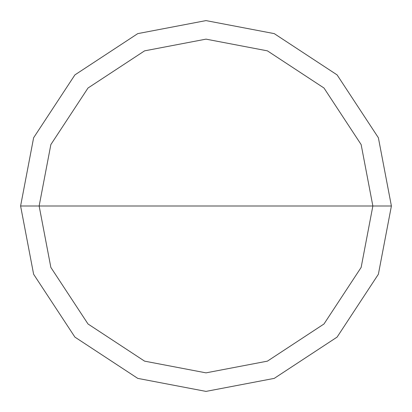 <?xml version="1.0" encoding="UTF-8"?>
<svg xmlns="http://www.w3.org/2000/svg" width="412" height="412" viewBox="0 0 412 412"><rect width="100%" height="100%" fill="white"/><g stroke="black" fill="none" stroke-linecap="round" stroke-linejoin="round"><path stroke-width="0.62" d="M206 206L372.86 206L361.144 267.419L323.987 323.987L267.419 361.144L206 372.86L144.581 361.144L88.014 323.987L50.856 267.419L39.14 206L391.4 206L378.381 137.757L337.098 74.902L274.243 33.619L206 20.6L137.757 33.619L74.902 74.902L33.619 137.757L20.6 206L39.14 206L50.856 144.581L88.014 88.014L144.581 50.856L206 39.14L267.419 50.856L323.987 88.014L361.144 144.581L372.86 206L361.144 144.581L323.987 88.014L267.419 50.856L206 39.14L144.581 50.856L88.014 88.014L50.856 144.581L39.14 206L206 206M391.4 206L378.381 137.757L337.098 74.902L274.243 33.619L206 20.6L137.757 33.619L74.902 74.902L33.619 137.757L20.6 206L39.14 206L50.856 267.419L88.014 323.987L144.581 361.144L206 372.86L267.419 361.144L323.987 323.987L361.144 267.419L372.86 206L391.4 206L378.381 274.243L337.098 337.098L274.243 378.381L206 391.4L137.757 378.381L74.902 337.098L33.619 274.243L20.6 206L33.619 274.243L74.902 337.098L137.757 378.381L206 391.4L274.243 378.381L337.098 337.098L378.381 274.243L391.4 206"/></g></svg>
